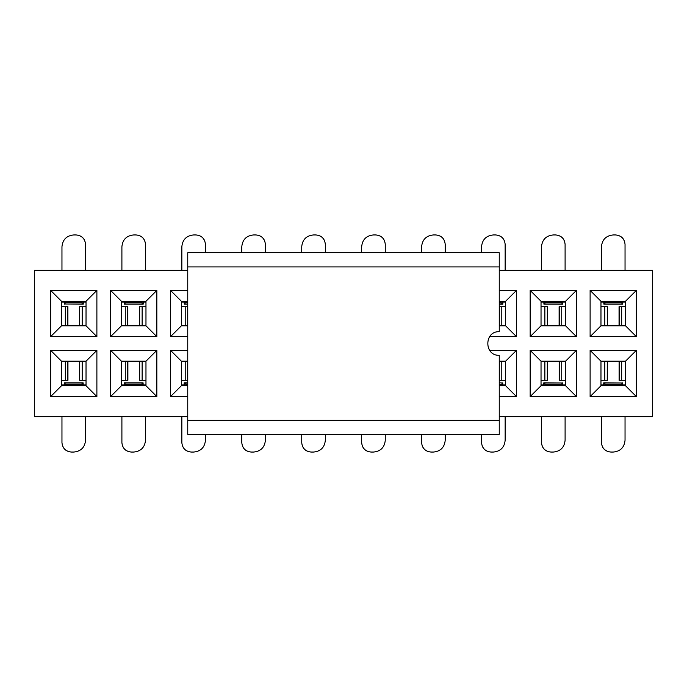 <?xml version="1.0" encoding="UTF-8"?>
<svg xmlns="http://www.w3.org/2000/svg" width="687" height="687" viewBox="0 0 687 687"><rect width="100%" height="100%" fill="white"/><g stroke="black" fill="none" stroke-linecap="round" stroke-linejoin="round"><path stroke-width="1.03" d="M187.749 253.451L187.749 266.917L499.251 266.917L499.251 253.451L499.251 266.917L187.749 266.917L187.749 420.341L499.251 420.341L499.251 355.299C484.034 356.029 484.034 330.971 499.251 331.701L499.251 266.917L499.251 331.701C484.017 331.022 484.017 355.978 499.251 355.299L499.251 420.341L187.749 420.341L187.749 433.772L187.749 253.451M499.251 433.772L499.251 420.341L499.251 433.772M652.65 270.343L499.251 270.343L652.65 270.343L652.65 416.657L652.65 270.343M499.251 290.403L516.487 290.403L516.487 336.656L489.642 336.656L516.487 336.656L505.623 325.801L499.251 325.801L505.623 325.801L516.487 336.656L516.487 290.403L499.251 290.403M489.642 350.344L516.487 350.344L516.487 396.597L499.251 396.597L516.487 396.597L516.487 350.344L489.642 350.344M499.251 416.657L652.65 416.657L499.251 416.657M636.368 396.597L590.116 396.597L590.116 350.344L636.368 350.344L636.368 396.597L625.514 385.742L600.97 385.742L590.116 396.597L636.368 396.597L636.368 350.344L590.116 350.344L590.116 396.597L600.97 385.742L600.97 361.199L590.116 350.344L600.97 361.199L625.514 361.199L636.368 350.344L625.514 361.199L625.514 385.742L636.368 396.597M576.427 396.597L530.166 396.597L530.166 350.344L576.427 350.344L576.427 396.597L565.573 385.742L541.03 385.742L530.166 396.597L576.427 396.597L576.427 350.344L530.166 350.344L530.166 396.597L541.03 385.742L541.03 361.199L530.166 350.344L541.03 361.199L565.573 361.199L576.427 350.344L565.573 361.199L565.573 385.742L576.427 396.597M590.116 290.403L636.368 290.403L636.368 336.656L590.116 336.656L590.116 290.403L600.97 301.258L625.514 301.258L636.368 290.403L590.116 290.403L590.116 336.656L636.368 336.656L636.368 290.403L625.514 301.258L625.514 325.801L636.368 336.656L625.514 325.801L600.97 325.801L590.116 336.656L600.97 325.801L600.97 301.258L590.116 290.403M530.166 290.403L576.427 290.403L576.427 336.656L530.166 336.656L530.166 290.403L541.03 301.258L565.573 301.258L576.427 290.403L530.166 290.403L530.166 336.656L576.427 336.656L576.427 290.403L565.573 301.258L565.573 325.801L576.427 336.656L565.573 325.801L541.03 325.801L530.166 336.656L541.03 325.801L541.03 301.258L530.166 290.403M34.35 270.343L187.749 270.343L34.35 270.343L34.35 416.657L187.749 416.657L34.35 416.657L34.35 270.343M499.251 301.258L505.623 301.258L516.487 290.403L505.623 301.258L505.623 325.801L505.623 301.258L499.251 301.258M505.623 361.199L516.487 350.344L505.623 361.199L505.623 385.742L516.487 396.597L505.623 385.742L499.251 385.742L505.623 385.742L505.623 361.199L499.251 361.199L505.623 361.199M187.749 396.597L170.513 396.597L170.513 350.344L187.749 350.344L170.513 350.344L170.513 396.597L187.749 396.597M187.749 336.656L170.513 336.656L170.513 290.403L187.749 290.403L170.513 290.403L170.513 336.656L187.749 336.656M156.834 396.597L110.573 396.597L110.573 350.344L156.834 350.344L156.834 396.597L145.97 385.742L121.427 385.742L110.573 396.597L156.834 396.597L156.834 350.344L110.573 350.344L110.573 396.597L121.427 385.742L121.427 361.199L110.573 350.344L121.427 361.199L145.97 361.199L156.834 350.344L145.97 361.199L145.97 385.742L156.834 396.597M96.884 396.597L50.632 396.597L50.632 350.344L96.884 350.344L96.884 396.597L86.03 385.742L61.486 385.742L50.632 396.597L96.884 396.597L96.884 350.344L50.632 350.344L50.632 396.597L61.486 385.742L61.486 361.199L50.632 350.344L61.486 361.199L86.03 361.199L96.884 350.344L86.03 361.199L86.03 385.742L96.884 396.597M110.573 290.403L156.834 290.403L156.834 336.656L110.573 336.656L110.573 290.403L121.427 301.258L145.97 301.258L156.834 290.403L110.573 290.403L110.573 336.656L156.834 336.656L156.834 290.403L145.97 301.258L145.97 325.801L156.834 336.656L145.97 325.801L121.427 325.801L110.573 336.656L121.427 325.801L121.427 301.258L110.573 290.403M50.632 290.403L96.884 290.403L96.884 336.656L50.632 336.656L50.632 290.403L61.486 301.258L86.03 301.258L96.884 290.403L50.632 290.403L50.632 336.656L96.884 336.656L96.884 290.403L86.03 301.258L86.03 325.801L96.884 336.656L86.03 325.801L61.486 325.801L50.632 336.656L61.486 325.801L61.486 301.258L50.632 290.403M600.97 385.742L625.514 385.742L625.514 361.199L600.97 361.199L600.97 385.742M541.03 385.742L565.573 385.742L565.573 361.199L541.03 361.199L541.03 385.742M625.514 301.258L600.97 301.258L600.97 325.801L625.514 325.801L625.514 301.258M565.573 301.258L541.03 301.258L541.03 325.801L565.573 325.801L565.573 301.258M181.377 385.742L170.513 396.597L181.377 385.742L181.377 361.199L170.513 350.344L181.377 361.199L187.749 361.199L181.377 361.199L181.377 385.742L187.749 385.742L181.377 385.742M187.749 325.801L181.377 325.801L170.513 336.656L181.377 325.801L181.377 301.258L170.513 290.403L181.377 301.258L187.749 301.258L181.377 301.258L181.377 325.801L187.749 325.801M121.427 385.742L145.97 385.742L145.97 361.199L121.427 361.199L121.427 385.742M61.486 385.742L86.03 385.742L86.03 361.199L61.486 361.199L61.486 385.742M145.97 301.258L121.427 301.258L121.427 325.801L145.97 325.801L145.97 301.258M86.03 301.258L61.486 301.258L61.486 325.801L86.03 325.801L86.03 301.258M505.623 302.1L505.151 302.057L505.623 302.1M501.785 306.685L505.623 306.685L499.32 306.685L501.785 306.685L501.785 325.801L501.785 306.685M502.781 302.057L505.151 302.057L502.781 302.057M505.16 301.258L505.16 301.962L505.16 301.258M505.134 384.943L505.134 385.742L505.134 384.943L502.79 384.943L502.79 385.742L502.79 384.943L505.623 384.9M505.623 380.315L499.329 380.315L499.329 361.199L499.329 380.315L501.785 380.315L501.785 361.199L501.785 380.315L505.623 380.315M625.015 384.943L625.015 385.742L625.015 384.943L622.671 384.943L622.671 385.742L622.671 384.943L625.514 384.9M625.514 380.315L619.21 380.315L619.21 361.199L619.21 380.315L621.666 380.315L621.666 361.199L621.666 380.315L625.514 380.315M600.97 384.9L601.443 384.943L600.97 384.9M604.809 380.315L600.97 380.315L607.274 380.315L604.809 380.315L604.809 361.199L604.809 380.315M603.813 384.943L601.443 384.943L603.813 384.943M601.434 385.742L601.434 385.038L601.434 385.742M565.075 384.943L565.075 385.742L565.075 384.943L562.73 384.943L562.73 385.742L562.73 384.943L565.573 384.9M565.573 380.315L559.27 380.315L559.27 361.199L559.27 380.315L561.726 380.315L561.726 361.199L561.726 380.315L565.573 380.315M541.03 384.9L541.493 384.943L541.03 384.9M544.868 380.315L541.03 380.315L547.333 380.315L544.868 380.315L544.868 361.199L544.868 380.315M543.872 384.943L541.493 384.943L543.872 384.943M541.493 385.742L541.493 385.038L541.493 385.742M181.377 384.9L181.849 384.943L181.377 384.9M185.215 380.315L181.377 380.315L187.68 380.315L185.215 380.315L185.215 361.199L185.215 380.315M184.219 384.943L181.849 384.943L184.219 384.943M181.84 385.742L181.84 385.038L181.84 385.742M121.427 384.9L121.9 384.943L121.427 384.9M125.274 380.315L121.427 380.315L127.739 380.315L125.274 380.315L125.274 361.199L125.274 380.315M124.278 384.943L121.9 384.943L124.278 384.943M121.9 385.742L121.9 385.038L121.9 385.742M145.97 384.9L145.481 385.742L145.481 384.943L143.136 384.943L145.489 384.943M145.97 380.315L139.676 380.315L145.97 380.315M61.486 384.9L61.959 384.943L61.486 384.9M65.334 380.315L61.486 380.315L67.79 380.315L65.334 380.315L65.334 361.199L65.334 380.315M64.338 384.943L61.959 384.943L64.338 384.943M61.95 385.742L61.95 385.038L61.95 385.742M86.03 384.9L85.54 385.742L85.54 384.943L83.196 384.943L85.549 384.943M86.03 380.315L79.735 380.315L86.03 380.315M82.191 306.685L86.03 306.685L79.726 306.685L82.191 306.685L82.191 325.801L82.191 306.685M83.187 302.057L86.03 302.1L83.187 302.057M85.566 301.258L85.566 301.962L85.566 301.258M61.985 302.057L61.985 301.258L61.985 302.057L64.329 302.057L61.486 302.1M61.486 306.685L67.79 306.685L67.79 325.801L67.79 306.685L65.334 306.685L65.334 325.801L65.334 306.685L61.486 306.685M142.132 306.685L145.97 306.685L139.667 306.685L142.132 306.685L142.132 325.801L142.132 306.685M143.128 302.057L145.97 302.1L143.128 302.057M145.507 301.258L145.507 301.962L145.507 301.258M121.925 302.057L121.925 301.258L121.925 302.057L124.27 302.057L121.427 302.1M121.427 306.685L127.73 306.685L121.427 306.685M181.866 302.057L181.866 301.258L181.866 302.057L184.21 302.057L181.377 302.1M181.377 306.685L187.671 306.685L181.377 306.685M541.519 302.057L541.519 301.258L541.519 302.057L543.864 302.057L543.864 301.258L543.864 302.057L541.03 302.1M541.03 306.685L547.324 306.685L547.324 325.801L547.324 306.685L544.868 306.685L544.868 325.801L544.868 306.685L541.03 306.685M561.726 306.685L565.573 306.685L559.261 306.685L561.726 306.685L561.726 325.801L561.726 306.685M562.722 302.057L565.573 302.1L562.722 302.057M565.1 301.258L565.1 301.962L565.1 301.258M625.514 302.1L625.041 302.057L625.514 302.1M621.666 306.685L625.514 306.685L619.21 306.685L621.666 306.685L621.666 325.801L621.666 306.685M622.662 302.057L625.041 302.057L622.662 302.057M625.05 301.258L625.05 301.962L625.05 301.258M600.97 302.1L601.46 301.258L601.46 302.057L603.804 302.057L601.451 302.057M600.97 306.685L607.265 306.685L600.97 306.685M499.32 306.685L499.32 325.801L499.372 306.685M502.798 301.962L505.16 301.962M607.274 380.315L607.274 361.199L607.222 380.315M603.796 385.038L601.434 385.038M547.333 380.315L547.333 361.199L547.281 380.315M543.855 385.038L541.493 385.038M187.68 380.315L187.68 361.199L187.628 380.315M184.202 385.038L181.84 385.038M127.739 380.315L127.739 361.199L127.688 380.315M124.253 385.038L121.9 385.038M142.132 361.199L142.132 380.315L142.132 361.199M139.676 361.199L139.676 380.315L139.676 361.199M143.136 384.943L143.085 382.831L143.119 384.943M67.79 380.315L67.79 361.199L67.747 380.315M64.312 385.038L61.959 385.038M82.191 361.199L82.191 380.315L82.191 361.199M79.735 361.199L79.735 380.315L79.735 361.199M83.196 384.943L83.144 382.831L83.179 384.943M79.726 325.801L79.726 306.685L79.726 325.801M83.204 301.962L85.566 301.962M64.329 302.057L64.38 304.169L64.346 302.057M139.667 325.801L139.667 306.685L139.667 325.801M143.145 301.962L145.507 301.962L143.214 301.962L143.214 301.258L143.214 301.971L140.852 301.894L143.214 301.971L143.205 304.161L124.321 304.032L124.33 301.258L124.321 304.169L124.287 302.057L124.321 304.161L143.205 304.178M125.274 325.801L125.274 306.685L125.274 325.801M127.73 325.801L127.73 306.685L127.73 325.801M124.27 302.057L124.27 301.258L124.287 302.057M185.215 325.801L185.215 306.685L185.215 325.801M187.671 325.801L187.671 306.685L187.671 325.801M184.21 302.057L184.262 304.169L184.228 302.057M559.261 306.685L559.261 325.801L559.312 306.685M562.747 301.962L565.1 301.962M619.21 306.685L619.21 325.801L619.253 306.685M622.688 301.962L625.041 301.962M604.809 325.801L604.809 306.685L604.809 325.801M607.265 325.801L607.265 306.685L607.265 325.801M603.804 302.057L603.856 304.169L603.821 302.057M493.352 234.945C486.19 235.641 482.257 239.574 481.553 246.745L481.553 252.756L481.553 246.745C482.257 239.574 486.19 235.641 493.352 234.945L495.713 234.945L493.352 234.945M505.151 270.343L505.151 244.383C504.559 238.69 501.407 235.547 495.713 234.945C501.45 235.504 504.593 238.647 505.151 244.383L505.151 270.343L505.151 244.383M502.858 303.096L502.858 304.161L499.251 304.032L502.858 304.032L502.858 303.096L499.251 302.83L502.858 303.096L502.858 301.258L502.858 301.971L500.505 301.894L502.858 301.971L502.858 303.096M502.729 384.918L502.729 383.904L502.729 384.918L500.368 385.106L502.729 384.918M502.79 384.943L502.738 382.831L502.772 384.943M493.352 452.055C500.522 451.359 504.456 447.426 505.151 440.255L505.151 416.657L505.151 440.255C504.456 447.426 500.522 451.359 493.352 452.055L490.999 452.055L493.352 452.055M481.553 434.502L481.553 442.617C482.154 448.31 485.305 451.453 490.999 452.055C485.262 451.496 482.111 448.353 481.553 442.617L481.553 434.502L481.553 442.617M622.611 384.918L622.611 383.904L622.611 384.918L620.249 385.106L622.611 384.918M622.671 384.943L622.62 382.831L622.654 384.943M622.62 382.968L603.736 382.968L603.736 383.904L603.736 382.839L622.62 382.968L603.736 382.822M613.242 452.055C620.404 451.359 624.337 447.426 625.041 440.255L625.041 416.657L625.041 440.255C624.337 447.426 620.404 451.359 613.242 452.055L610.88 452.055L613.242 452.055M601.443 416.657L601.443 442.617C602.044 448.31 605.187 451.453 610.88 452.055C605.144 451.496 602.001 448.353 601.443 442.617L601.443 416.657L601.443 442.617M562.67 384.918L562.67 383.904L562.67 384.918L560.309 385.106L562.67 384.918M562.73 384.943L562.679 382.831L562.713 384.943M562.679 382.968L543.795 382.968L543.786 383.904L543.795 382.839L562.679 382.968L543.795 382.822M553.301 452.055C560.463 451.359 564.396 447.426 565.1 440.255L565.1 416.657L565.1 440.255C564.396 447.426 560.463 451.359 553.301 452.055L550.94 452.055L553.301 452.055M541.493 416.657L541.493 442.617C542.095 448.31 545.246 451.453 550.94 452.055C545.203 451.496 542.052 448.353 541.493 442.617L541.493 416.657L541.493 442.617M433.411 452.055C440.582 451.359 444.515 447.426 445.21 440.255L445.21 434.502L445.21 440.255C444.515 447.426 440.582 451.359 433.411 452.055L431.05 452.055L433.411 452.055M421.612 434.502L421.612 442.617C422.213 448.31 425.365 451.453 431.05 452.055C425.322 451.496 422.17 448.353 421.612 442.617L421.612 434.502L421.612 442.617M373.47 452.055C380.641 451.359 384.574 447.426 385.27 440.255L385.27 434.502L385.27 440.255C384.574 447.426 380.641 451.359 373.47 452.055L371.109 452.055L373.47 452.055M361.671 434.502L361.671 442.617C362.272 448.31 365.415 451.453 371.109 452.055C365.372 451.496 362.229 448.353 361.671 442.617L361.671 434.502L361.671 442.617M313.53 452.055C320.7 451.359 324.633 447.426 325.329 440.255L325.329 434.502L325.329 440.255C324.633 447.426 320.7 451.359 313.53 452.055L311.168 452.055L313.53 452.055M301.73 434.502L301.73 442.617C302.332 448.31 305.475 451.453 311.168 452.055C305.432 451.496 302.289 448.353 301.73 442.617L301.73 434.502L301.73 442.617M253.589 452.055C260.751 451.359 264.684 447.426 265.388 440.255L265.388 434.502L265.388 440.255C264.693 447.426 260.759 451.359 253.589 452.055L251.227 452.055L253.589 452.055M241.79 434.502L241.79 442.617C242.391 448.31 245.534 451.453 251.227 452.055C245.491 451.496 242.348 448.353 241.79 442.617L241.79 434.502L241.79 442.617M193.648 452.055C200.81 451.359 204.743 447.426 205.447 440.255L205.447 434.502L205.447 440.255C204.743 447.426 200.81 451.359 193.648 452.055L191.287 452.055L193.648 452.055M181.849 416.657L181.849 442.617C182.441 448.31 185.593 451.453 191.287 452.055C185.55 451.496 182.407 448.353 181.849 442.617L181.849 416.657L181.849 442.617M184.142 383.904L184.142 382.839L187.749 382.968L184.142 382.968L184.142 383.904L187.749 384.17L184.142 383.904L184.142 385.742L184.142 385.029L186.495 385.106L184.142 385.029L184.142 383.904M143.076 384.918L143.076 383.904L143.076 384.918L140.715 385.106L143.076 384.918M143.076 382.968L124.201 382.968L124.192 383.904L124.201 382.968L143.085 382.839L143.076 383.904L143.085 382.839L124.201 382.839M133.699 452.055C140.869 451.359 144.802 447.426 145.507 440.255L145.507 416.657L145.507 440.255C144.802 447.426 140.869 451.359 133.699 452.055L131.346 452.055L133.699 452.055M121.9 416.657L121.9 442.617C122.501 448.31 125.652 451.453 131.346 452.055C125.609 451.496 122.458 448.353 121.9 442.617L121.9 416.657L121.9 442.617M83.136 384.918L83.136 383.904L83.136 384.918L80.774 385.106L83.136 384.918M83.136 382.968L64.26 382.968L64.252 383.904L64.26 382.968L83.144 382.839L83.136 383.904L83.144 382.839L64.26 382.839M73.758 452.055C80.929 451.359 84.862 447.426 85.557 440.255L85.557 416.657L85.557 440.255C84.862 447.426 80.929 451.359 73.758 452.055L71.405 452.055L73.758 452.055M61.959 416.657L61.959 442.617C62.56 448.31 65.712 451.453 71.405 452.055C65.669 451.496 62.517 448.353 61.959 442.617L61.959 416.657L61.959 442.617M73.758 234.945C66.596 235.641 62.663 239.574 61.959 246.745L61.959 270.343L61.959 246.745C62.663 239.574 66.596 235.641 73.758 234.945L76.12 234.945L73.758 234.945M85.557 270.343L85.557 244.383C84.956 238.69 81.813 235.547 76.12 234.945C81.856 235.504 84.999 238.647 85.557 244.383L85.557 270.343L85.557 244.383M64.38 304.032L83.264 304.032L83.264 303.096L83.264 304.161L64.38 304.032L83.264 304.178M133.699 234.945C126.537 235.641 122.604 239.574 121.9 246.745L121.9 270.343L121.9 246.745C122.604 239.574 126.537 235.641 133.699 234.945L136.06 234.945L133.699 234.945M145.507 270.343L145.507 244.383C144.905 238.69 141.754 235.547 136.06 234.945C141.797 235.504 144.948 238.647 145.507 244.383L145.507 270.343L145.507 244.383M184.271 302.082L184.271 303.096L184.271 302.082L186.632 301.894L184.271 302.082M184.271 304.032L187.749 304.032L184.262 304.161L184.271 303.096L184.262 304.161L187.749 304.178M193.648 234.945C186.478 235.641 182.544 239.574 181.849 246.745L181.849 270.343L181.849 246.745C182.544 239.574 186.478 235.641 193.648 234.945L196.001 234.945L193.648 234.945M205.447 252.756L205.447 244.383C204.846 238.69 201.695 235.547 196.001 234.945C201.738 235.504 204.889 238.647 205.447 244.383L205.447 252.756L205.447 244.383M253.589 234.945C246.418 235.641 242.485 239.574 241.79 246.745L241.79 252.756L241.79 246.745C242.485 239.574 246.418 235.641 253.589 234.945L255.95 234.945L253.589 234.945M265.388 252.756L265.388 244.383C264.787 238.69 261.635 235.547 255.95 234.945C261.678 235.504 264.83 238.647 265.388 244.383L265.388 252.756L265.388 244.383M313.53 234.945C306.359 235.641 302.426 239.574 301.73 246.745L301.73 252.756L301.73 246.745C302.426 239.574 306.359 235.641 313.53 234.945L315.891 234.945L313.53 234.945M325.329 252.756L325.329 244.383C324.728 238.69 321.585 235.547 315.891 234.945C321.628 235.504 324.771 238.647 325.329 244.383L325.329 252.756L325.329 244.383M373.47 234.945C366.3 235.641 362.367 239.574 361.671 246.745L361.671 252.756L361.671 246.745C362.367 239.574 366.3 235.641 373.47 234.945L375.832 234.945L373.47 234.945M385.27 252.756L385.27 244.383C384.668 238.69 381.525 235.547 375.832 234.945C381.568 235.504 384.711 238.647 385.27 244.383L385.27 252.756L385.27 244.383M433.411 234.945C426.249 235.641 422.316 239.574 421.612 246.745L421.612 252.756L421.612 246.745C422.307 239.574 426.241 235.641 433.411 234.945L435.773 234.945L433.411 234.945M445.21 252.756L445.21 244.383C444.609 238.69 441.466 235.547 435.773 234.945C441.509 235.504 444.652 238.647 445.21 244.383L445.21 252.756L445.21 244.383M543.924 302.082L543.924 303.096L543.924 302.082L546.285 301.894L543.924 302.082M543.864 302.057L543.915 304.169L543.881 302.057M543.924 304.032L562.799 304.032L562.808 303.096L562.799 304.161L543.915 304.161L562.799 304.178M553.301 234.945C546.131 235.641 542.198 239.574 541.493 246.745L541.493 270.343L541.493 246.745C542.198 239.574 546.131 235.641 553.301 234.945L555.654 234.945L553.301 234.945M565.1 270.343L565.1 244.383C564.499 238.69 561.348 235.547 555.654 234.945C561.391 235.504 564.542 238.647 565.1 244.383L565.1 270.343L565.1 244.383M603.864 302.082L603.864 303.096L603.864 302.082L606.226 301.894L603.864 302.082M603.864 304.032L622.74 304.032L622.748 303.096L622.74 304.032L603.856 304.161L603.864 303.096L603.856 304.161L622.74 304.161M613.242 234.945C606.071 235.641 602.138 239.574 601.443 246.745L601.443 270.343L601.443 246.745C602.138 239.574 606.071 235.641 613.242 234.945L615.595 234.945L613.242 234.945M625.041 270.343L625.041 244.383C624.44 238.69 621.288 235.547 615.595 234.945C621.331 235.504 624.483 238.647 625.041 244.383L625.041 270.343L625.041 244.383M500.505 301.258L500.505 302.83L500.505 301.894L499.251 301.894L500.505 301.894L500.505 301.258M502.729 382.968L499.251 382.822M500.368 384.17L502.729 383.904L500.368 384.17L500.368 385.742L500.368 384.17L499.251 384.17L500.368 384.17M620.249 384.17L622.611 383.904L620.249 384.17L620.249 385.742L620.249 384.17L606.089 384.17L620.249 384.17M603.736 383.904L606.089 384.17L603.736 383.904L603.736 385.742L603.736 385.029L606.089 385.106L603.736 385.029L603.736 383.904M606.089 385.742L606.089 384.17L606.089 385.106L620.249 385.106L606.089 385.106L606.089 385.742M560.309 384.17L562.67 383.904L560.309 384.17L560.309 385.742L560.309 384.17L546.148 384.17L560.309 384.17M543.786 383.904L546.148 384.17L543.786 383.904L543.786 385.742L543.786 385.029L546.148 385.106L543.786 385.029L543.786 383.904M546.148 385.742L546.148 384.17L546.148 385.106L560.309 385.106L546.148 385.106L546.148 385.742M186.495 385.742L186.495 384.17L186.495 385.106L187.749 385.106L186.495 385.106L186.495 385.742M140.715 384.17L143.076 383.904L140.715 384.17L140.715 385.742L140.715 384.17L126.554 384.17L140.715 384.17M124.192 383.904L126.554 384.17L124.192 383.904L124.192 385.742L124.192 385.029L126.554 385.106L124.192 385.029L124.192 383.904M126.554 385.742L126.554 384.17L126.554 385.106L140.715 385.106L126.554 385.106L126.554 385.742M80.774 384.17L83.136 383.904L80.774 384.17L80.774 385.742L80.774 384.17L66.613 384.17L80.774 384.17M64.252 383.904L66.613 384.17L64.252 383.904L64.252 385.742L64.252 385.029L66.613 385.106L64.252 385.029L64.252 383.904M66.613 385.742L66.613 384.17L66.613 385.106L80.774 385.106L66.613 385.106L66.613 385.742M66.751 302.83L64.389 303.096L66.751 302.83L66.751 301.894L64.389 302.082L66.751 301.894L66.751 301.258L66.751 302.83L80.911 302.83L66.751 302.83M83.264 303.096L80.911 302.83L83.264 303.096L83.264 301.258L83.264 301.971L80.911 301.894L83.264 301.971L83.264 303.096M80.911 301.258L80.911 302.83L80.911 301.894L66.751 301.894L80.911 301.894L80.911 301.258M126.691 302.83L124.33 303.096L126.691 302.83L126.691 301.894L124.33 302.082L126.691 301.894L126.691 301.258L126.691 302.83L140.852 302.83L126.691 302.83M124.321 304.032L143.205 304.032L143.214 303.096L140.852 302.83L143.214 303.096L143.214 301.971M140.852 301.258L140.852 302.83L140.852 301.894L126.691 301.894L140.852 301.894L140.852 301.258M186.632 302.83L184.271 303.096L186.632 302.83L186.632 301.258L186.632 302.83L187.749 302.83L186.632 302.83M546.285 302.83L543.924 303.096L546.285 302.83L546.285 301.258L546.285 302.83L560.446 302.83L546.285 302.83M562.808 303.096L560.446 302.83L562.808 303.096L562.808 301.258L562.808 301.971L560.446 301.894L562.808 301.971L562.808 303.096M560.446 301.258L560.446 302.83L560.446 301.894L546.285 301.894L560.446 301.894L560.446 301.258M606.226 302.83L603.864 303.096L606.226 302.83L606.226 301.258L606.226 302.83L620.387 302.83L606.226 302.83M622.748 303.096L620.387 302.83L622.748 303.096L622.748 301.258L622.748 301.971L620.387 301.894L622.748 301.971L622.748 303.096M620.387 301.258L620.387 302.83L620.387 301.894L606.226 301.894L620.387 301.894L620.387 301.258M499.251 385.106L500.368 385.106L499.251 385.106M187.749 301.894L186.632 301.894L187.749 301.894M187.749 252.756L499.251 252.756M187.749 434.502L499.251 434.502M619.116 380.315L619.116 361.199M607.42 380.315L607.42 361.199M559.175 380.315L559.175 361.199M547.479 380.315L547.479 361.199M127.885 380.315L127.885 361.199M139.581 380.315L139.581 361.199M67.944 380.315L67.944 361.199M79.64 380.315L79.64 361.199M79.58 306.685L79.58 325.801M67.884 325.801L67.884 306.685M139.521 306.685L139.521 325.801M127.825 325.801L127.825 306.685M547.419 306.685L547.419 325.801M559.115 306.685L559.115 325.801M619.056 306.685L619.056 325.801M607.36 306.685L607.36 325.801M499.251 304.178L502.858 304.178M187.749 382.822L184.142 382.822"/></g></svg>
